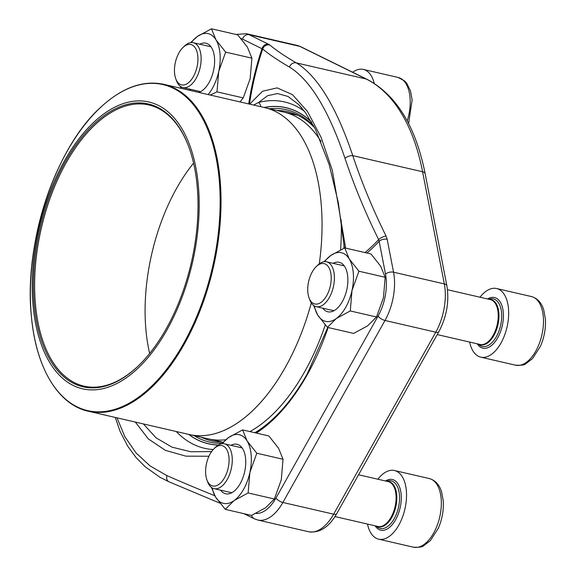 <?xml version="1.0" encoding="UTF-8"?>
<svg xmlns="http://www.w3.org/2000/svg" width="576" height="576" viewBox="0 0 576 576"><rect width="100%" height="100%" fill="white"/><g stroke="black" fill="none" stroke-linecap="round" stroke-linejoin="round"><path stroke-width="0.86" d="M329.688 288.468A20.714 11.066 -77 0 0 328.716 267.25A20.714 11.066 -77 0 0 316.26 266.587A20.714 11.066 -77 0 0 309.046 297.864A20.714 11.066 -77 0 0 319.248 303.415A20.714 11.066 -77 0 0 329.688 288.468M469.642 342.065A35.222 18.821 -77 0 0 480.78 357.163A35.222 18.821 -77 0 0 507.038 327.074A35.222 18.821 -77 0 0 496.613 288.526A35.222 18.821 -77 0 0 479.988 297.216M316.26 266.587L317.801 265.111A23.018 12.298 103 0 1 326.542 261.806A23.018 12.298 103 0 1 332.712 289.426A23.018 12.298 103 0 1 316.195 306.662A23.018 12.298 103 0 1 309.78 299.866L309.046 297.864M196.409 69.372A20.714 11.066 -77 0 0 195.437 48.154A20.714 11.066 -77 0 0 182.988 47.484A20.714 11.066 -77 0 0 175.774 78.761A20.714 11.066 -77 0 0 185.976 84.319A20.714 11.066 -77 0 0 196.409 69.372M374.22 83.362A35.222 18.821 -77 0 0 363.341 69.422A35.222 18.821 -77 0 0 352.649 72.23M182.988 47.484L184.529 46.008A23.018 12.298 103 0 1 193.27 42.71A23.018 12.298 103 0 1 199.44 70.322A23.018 12.298 103 0 1 182.916 87.559A23.018 12.298 103 0 1 176.508 80.762L175.774 78.761M227.549 470.47A20.714 11.066 -77 0 0 226.577 449.251A20.714 11.066 -77 0 0 214.128 448.589A20.714 11.066 -77 0 0 206.914 479.866A20.714 11.066 -77 0 0 217.116 485.417A20.714 11.066 -77 0 0 227.549 470.47M367.502 524.066A35.222 18.821 -77 0 0 378.641 539.165A35.222 18.821 -77 0 0 404.899 509.076A35.222 18.821 -77 0 0 394.481 470.527A35.222 18.821 -77 0 0 377.856 479.218M214.128 448.589L215.669 447.113A23.018 12.298 103 0 1 224.41 443.808A23.018 12.298 103 0 1 230.58 471.427A23.018 12.298 103 0 1 214.056 488.664A23.018 12.298 103 0 1 207.648 481.867L206.914 479.866M137.902 368.287A147.204 78.66 103 0 1 34.906 249.797A147.204 78.66 103 0 1 174.298 118.087A147.204 78.66 103 0 1 137.902 368.287M137.592 366.566A145.145 77.558 103 0 1 38.074 328.651A145.145 77.558 103 0 1 82.973 135.835A145.145 77.558 103 0 1 188.762 146.83A145.145 77.558 103 0 1 138.197 365.998A145.145 77.558 103 0 1 137.592 366.566M138.485 365.717A144.266 77.09 103 0 1 138.19 365.998A144.266 77.09 103 0 1 83.995 386.129A144.266 77.09 103 0 1 41.314 228.226A144.266 77.09 103 0 1 148.867 104.983A144.266 77.09 103 0 1 188.906 147.211M149.659 353.441A144.266 77.09 103 0 1 193.572 163.138M314.726 127.836A168.919 90.266 -77 0 0 287.611 111.694A168.919 90.266 -77 0 0 276.79 110.448M201.377 437.27A168.919 90.266 -77 0 0 211.651 440.892A168.919 90.266 -77 0 0 223.222 442.138M254.786 432.713A168.919 90.266 -77 0 0 260.561 429.091M208.937 456.242L185.933 456.156L165.463 450.389L148.334 438.926L135.331 422.071M117 417.845L124.942 436.838L136.03 452.945L150.084 465.934L166.946 475.625A542.93 57.053 16.8 0 0 214.826 495.77M248.717 103.925A177.091 94.63 103 0 1 262.001 48.715L262.706 49.01A5.868 5.674 130.1 0 1 269.863 45.029A537.062 56.434 16.8 0 0 296.352 62.899C317.606 76.018 336.413 106.934 352.771 155.65A537.062 349.063 45.7 0 0 386.057 236.052A5.868 1.994 153.7 0 0 378.648 239.616A542.93 352.879 -134.3 0 1 344.995 158.342C328.716 110.362 310.212 79.942 289.483 67.075A542.93 57.053 -163.2 0 1 262.706 49.01A175.198 93.614 -77 0 0 249.458 104.098M249.631 104.141L262.548 91.238L277.114 87.883L292.399 94.601L307.462 111.434L321.041 137.232L332.287 170.222L345.665 248.112M302.018 108.223L298.462 104.371M344.383 248.054L338.335 202.745L329.191 164.621L315.454 129.262L305.172 112.234L298.454 104.342L287.978 96.444L277.618 93.564L267.703 95.638L258.588 102.456A5.868 4.788 -104.2 0 1 260.806 106.718M143.381 423.936L156.046 437.825L172.03 447.17L190.793 451.75L211.586 451.577M253.584 105.048L258.588 102.456A177.739 94.975 103 0 1 304.488 111.319M241.013 38.52A37.865 20.232 -77 0 1 242.546 39.139L262.001 48.715A5.868 4.925 -63.8 0 1 268.524 44.237L249.07 34.668L299.837 46.382A43.733 23.371 -77 0 0 297.079 45.403L300.737 46.706A5.868 4.925 116.2 0 0 299.837 46.382L366.178 79.013L296.352 62.899A5.868 5.342 120.2 0 0 289.483 67.075M364.954 252.562A175.198 93.614 -77 0 0 378.648 239.616L379.152 241.301A177.091 94.63 103 0 1 366.926 253.015M386.057 236.052L387.18 239.299A5.868 3.175 169 0 0 379.152 241.301L385.524 274.198A37.865 20.232 -77 0 1 378.122 315.994L275.99 497.995A37.865 20.232 -77 0 1 255.874 513.425M211.428 487.418L215.604 497.11L225.288 509.364L234.122 500.558L248.134 492.948L249.876 472.486L256.795 453.218L247.111 440.964L242.611 429.898L228.6 437.508L221.774 443.729M248.134 492.948L274.378 499.003L265.543 507.809L251.532 515.419L225.288 509.364M274.378 499.003L281.297 479.736L283.039 459.274L278.539 448.214L268.855 435.96L242.611 429.898M283.039 459.274L256.795 453.218M230.947 445.32A25.387 13.565 103 0 1 244.908 454.342A25.387 13.565 103 0 1 240.214 483.588A25.387 13.565 103 0 1 220.601 490.169M212.234 487.951A35.222 18.821 -77 0 0 215.604 497.11A35.222 18.821 -77 0 0 234.122 500.558A35.222 18.821 -77 0 0 249.876 472.486A35.222 18.821 -77 0 0 247.111 440.964A35.222 18.821 -77 0 0 228.6 437.508A35.222 18.821 -77 0 0 222.458 443.657M180.288 86.314L180.857 88.265M239.954 101.902L243.238 97.906L250.164 78.638L251.899 58.176L247.399 47.11L237.715 34.855L211.471 28.8L197.46 36.41L190.634 42.631M251.899 58.176L225.655 52.121L215.971 39.859L211.471 28.8M243.238 97.906L216.994 91.85L218.736 71.388L225.655 52.121M210.254 95.047L216.994 91.85M199.814 44.222A25.387 13.565 103 0 1 213.768 53.244A25.387 13.565 103 0 1 209.074 82.49A25.387 13.565 103 0 1 198.835 92.419M190.735 90.547A25.387 13.565 103 0 1 189.461 89.071M208.123 94.558A35.222 18.821 -77 0 0 218.736 71.388A35.222 18.821 -77 0 0 215.971 39.859A35.222 18.821 -77 0 0 197.46 36.41A35.222 18.821 -77 0 0 191.318 42.552M181.102 86.846A35.222 18.821 -77 0 0 181.44 88.402M313.56 305.417L317.736 315.108L327.42 327.362L336.254 318.557L350.266 310.946L352.008 290.484L358.927 271.217L349.243 258.962L344.743 247.896L330.732 255.506L323.906 261.727M350.266 310.946L376.51 317.002L367.682 325.807L353.664 333.418L327.42 327.362M376.51 317.002L383.436 297.734L385.171 277.272L380.671 266.213L370.987 253.958L344.743 247.896M385.171 277.272L358.927 271.217M333.086 263.318A25.387 13.565 103 0 1 347.04 272.34A25.387 13.565 103 0 1 342.346 301.586A25.387 13.565 103 0 1 322.733 308.167M314.374 305.95A35.222 18.821 -77 0 0 317.736 315.108A35.222 18.821 -77 0 0 336.254 318.557A35.222 18.821 -77 0 0 352.008 290.484A35.222 18.821 -77 0 0 349.243 258.962A35.222 18.821 -77 0 0 330.732 255.506A35.222 18.821 -77 0 0 324.59 261.655M480.78 357.163L515.592 365.198A35.222 18.821 -77 0 0 541.85 335.11A35.222 18.821 -77 0 0 531.425 296.554L496.613 288.526M477.252 343.822A25.978 13.882 -77 0 0 502.222 325.966A25.978 13.882 -77 0 0 487.598 298.973M478.483 344.11L478.786 344.405A24.386 13.032 -77 0 0 500.573 325.584A24.386 13.032 -77 0 0 489.233 299.124L488.83 299.254M479.167 344.268A23.191 12.391 -77 0 0 497.894 324.965A23.191 12.391 -77 0 0 489.521 299.412M437.227 334.584L480.017 344.462A23.018 12.298 -77 0 0 497.174 324.799A23.018 12.298 -77 0 0 490.363 299.614L447.473 289.714M407.225 120.967A35.222 18.821 -77 0 0 398.153 77.458L363.341 69.422M378.641 539.165L413.453 547.2A35.222 18.821 -77 0 0 439.711 517.111A35.222 18.821 -77 0 0 429.293 478.555L394.481 470.527M375.113 525.823A25.978 13.882 -77 0 0 400.09 507.967A25.978 13.882 -77 0 0 385.466 480.974M376.344 526.111L376.654 526.406A24.386 13.032 -77 0 0 398.441 507.586A24.386 13.032 -77 0 0 387.101 481.126L386.698 481.255M377.035 526.27A23.191 12.391 -77 0 0 395.762 506.966A23.191 12.391 -77 0 0 387.382 481.414M334.994 516.564L377.885 526.464A23.018 12.298 -77 0 0 395.042 506.801A23.018 12.298 -77 0 0 388.231 481.615L358.56 474.768M271.541 415.498A167.674 89.597 103 0 1 249.926 431.59A167.674 89.597 -77 0 0 271.534 415.498A167.674 89.597 -77 0 0 325.253 324.979A167.674 89.597 103 0 1 271.541 415.498M225.734 439.754A167.674 89.597 103 0 1 208.692 438.926M284.09 112.162A167.674 89.597 103 0 1 321.041 141.545M341.186 220.025A167.674 89.597 103 0 1 340.567 249.811A167.674 89.597 -77 0 0 341.172 219.953M264.708 107.618A167.746 89.64 103 0 1 264.802 107.64A167.746 89.64 103 0 1 319.298 263.83A167.746 89.64 -77 0 0 264.622 107.597L163.606 84.29A167.746 89.64 103 0 1 213.235 267.898A167.746 89.64 103 0 1 88.178 411.192L189.187 434.498A167.746 89.64 -77 0 0 311.299 302.933A167.746 89.64 103 0 1 252.209 411.098A167.746 89.64 103 0 1 189.367 434.542A167.746 89.64 103 0 1 189.281 434.52M189.187 434.498L208.721 438.934A167.674 89.597 -77 0 0 225.742 439.754M321.055 141.581A167.674 89.597 -77 0 0 284.119 112.169L264.622 107.597M100.03 107.914A167.306 89.402 -77 0 0 33.797 334.03A167.306 89.402 -77 0 0 150.494 387.274A167.306 89.402 -77 0 0 216.734 161.165A167.306 89.402 -77 0 0 100.03 107.914M297.079 45.403L246.312 33.689A43.733 23.371 103 0 1 249.07 34.668A5.868 4.925 -63.8 0 0 242.546 39.139M269.863 45.029L268.524 44.237M387.18 239.299L393.552 272.196L444.319 283.91L422.597 171.763A220.14 117.634 -77 0 0 366.178 79.013A5.868 4.925 116.2 0 1 367.078 79.33C396.374 94.896 415.735 126.374 425.167 173.765A5.868 3.175 169 0 0 422.597 171.763L352.771 155.65A5.868 2.664 161.5 0 0 344.995 158.342M385.524 274.198A5.868 3.175 169 0 1 393.552 272.196A43.733 23.371 103 0 1 385.006 320.472L435.773 332.186A43.733 23.371 -77 0 0 444.319 283.91A5.868 3.175 169 0 1 446.89 285.905C449.374 301.529 446.695 316.793 438.847 331.697L336.715 513.698C328.939 527.27 319.55 533.282 308.556 531.734A43.733 23.371 -77 0 0 333.641 514.188L435.773 332.186A5.868 2.383 29.3 0 0 438.847 331.697M378.122 315.994A5.868 2.383 -150.7 0 0 385.006 320.472L282.874 502.474L333.641 514.188A5.868 2.383 29.3 0 0 336.715 513.698M275.99 497.995A5.868 2.383 -150.7 0 0 282.874 502.474A43.733 23.371 103 0 1 257.789 520.02L308.556 531.734M328.14 327.528A172.397 92.124 103 0 1 307.339 374.573A172.397 92.124 103 0 1 256.284 433.058M218.441 444.974A172.397 92.124 103 0 1 188.791 434.412M264.226 107.503A172.397 92.124 103 0 1 311.652 122.213M344.326 247.363A172.397 92.124 103 0 1 344.275 248.105M311.515 121.968A172.483 92.167 -77 0 0 264.031 107.46M188.597 434.362A172.483 92.167 -77 0 0 218.304 445.061M213.214 449.532A177.739 94.975 103 0 1 176.242 431.518M243.814 513.641L254.131 518.71A5.868 4.925 -63.8 0 1 251.705 515.347M166.946 475.625A5.868 4.392 113.7 0 0 168.912 481.774M194.105 435.614A170.568 91.145 -77 0 0 222.113 443.34M254.981 432.756A170.568 91.145 -77 0 0 259.769 429.646C277.286 417.413 293.098 398.815 307.224 373.867L327.773 327.442M313.884 126.23A170.568 91.145 -77 0 0 269.525 108.749M344.246 265.896L326.542 261.806M333.9 310.745L316.195 306.662M515.592 365.198C521.467 365.443 524.88 364.954 525.845 363.722L532.469 358.646L540.41 346.363C544.262 337.442 545.926 328.327 545.4 319.032L543.715 309.802C541.526 302.71 537.43 298.296 531.425 296.554M210.974 46.793L193.27 42.71M200.628 91.649L182.916 87.559M408.607 123.61L412.128 99.929L410.443 90.698L406.663 83.196L404.662 80.978L398.153 77.458M242.114 447.898L224.41 443.808M231.768 492.746L214.056 488.664M413.453 547.2C419.328 547.445 422.748 546.955 423.706 545.724L430.337 540.648L438.271 528.365C442.13 519.444 443.794 510.329 443.268 501.034L441.583 491.803C439.387 484.711 435.29 480.298 429.293 478.555M208.634 438.912L222.602 442.138M284.033 112.147L298.001 115.373M163.606 84.29C142.826 79.927 121.666 87.761 100.123 107.791C54.979 148.766 23.695 243.641 31.37 316.094C35.784 367.265 57.917 404.662 88.178 411.192M425.167 173.765L446.89 285.905M300.737 46.706L367.078 79.33M246.312 33.689L235.994 34.459M254.131 518.71L257.789 520.02M115.272 417.449L120.103 431.446L127.627 446.04L136.008 457.481L145.066 466.654L159.746 477.144L168.962 481.795L219.895 503.165M344.095 244.8L343.872 248.285"/></g></svg>
